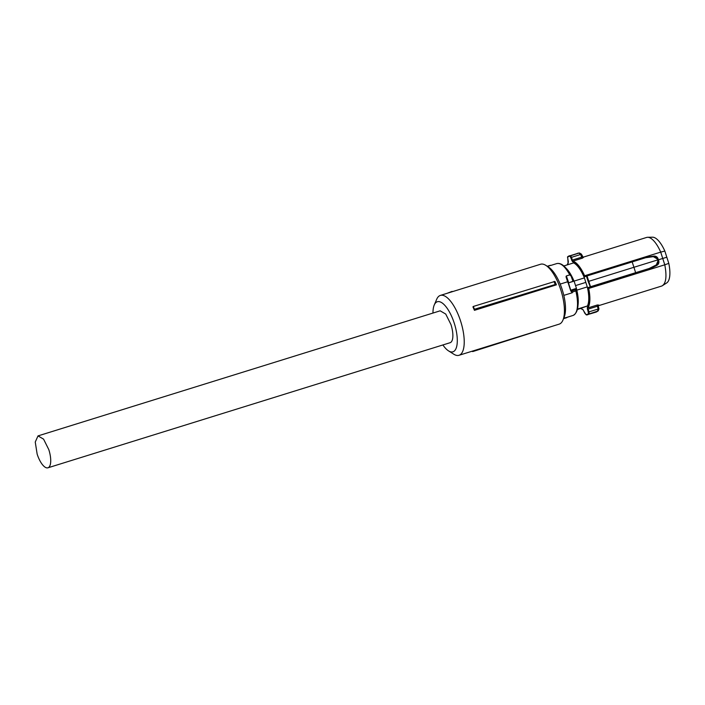 <?xml version="1.0" encoding="UTF-8"?>
<svg xmlns="http://www.w3.org/2000/svg" width="705" height="705" viewBox="0 0 705 705"><rect width="100%" height="100%" fill="white"/><g stroke="black" fill="none" stroke-linecap="round" stroke-linejoin="round"><path stroke-width="1.06" d="M472.817 350.993L472.799 351.557A32.536 12.135 72.7 0 1 471.848 351.293M553.945 325.763L472.799 351.557M448.503 350.861L453.72 354.166A31.355 11.694 -107.3 0 0 458.999 355.294L559.197 324.133A31.355 11.694 -107.3 0 0 562.898 320.202A31.355 11.694 -107.3 0 0 560.819 289.984A31.355 11.694 -107.3 0 0 545.846 265.371A31.355 11.694 -107.3 0 0 540.568 264.243L440.369 295.413A31.355 11.694 -107.3 0 0 436.668 299.334L434.245 305.009A26.217 9.782 72.7 0 1 454.276 323.251A26.217 9.782 72.7 0 1 448.503 350.861A26.217 9.782 72.7 0 1 442.899 344.957M458.999 355.294A31.355 11.694 -107.3 0 0 460.621 321.145A31.355 11.694 -107.3 0 0 440.369 295.413M556.412 284.838L474.439 310.332A31.355 11.694 -107.3 0 0 472.949 306.922L473.249 306.481L474.483 309.257L555.258 284.494L556.412 284.838A31.355 11.694 -107.3 0 0 554.923 281.427L473.249 306.481M562.898 320.202L564.106 317.365A28.79 10.734 -107.3 0 0 562.202 289.614A28.79 10.734 -107.3 0 0 548.455 267.028L545.846 265.371M455.774 290.619L452.354 291.676M451.403 291.976L452.125 291.385M432.967 313.055A26.217 9.782 72.7 0 1 434.245 305.009M474.439 310.332L474.483 309.257M555.258 284.494A32.13 11.985 -107.3 0 0 553.945 281.498M573.888 281.18L568.195 282.961L570.733 290.865L572.328 292.734L563.806 295.386M563.648 318.44L567.322 317.294L563.788 318.122M567.322 317.294A27.442 10.231 72.7 0 1 566.467 317.752A27.442 10.231 72.7 0 1 566.23 317.832L563.551 318.669M549.697 265.521A27.442 10.231 72.7 0 1 549.926 265.433A27.442 10.231 72.7 0 1 550.623 265.291L547.618 266.499M568.274 282.934L566.027 276.783L567.596 281.788L560.184 284.089M566.027 276.783L566.335 275.946L569.781 274.871L571.12 276.131L572.98 281.383M568.195 282.961L567.596 281.788M576.399 289.138A1.031 0.872 22.9 0 1 576.337 289.385L576.337 289.385A1.031 0.872 22.9 0 1 575.818 289.843L576.426 288.424L574.584 288.953L571.623 289.922L572.566 290.716L572.178 290.971A1.031 0.872 -157.1 0 1 570.838 290.407L571.623 289.922M550.623 265.291L547.327 266.314M567.957 282.811L568.671 282.608L566.335 275.946M576.487 288.909A23.899 8.918 72.7 0 1 578.012 305.23M576.496 288.856L576.901 290.134L587.274 286.909L584.383 277.893L574.09 281.092L576.452 288.433L576.426 290.733L572.196 292.161A27.178 10.134 -107.3 0 1 572.328 292.734M575.536 285.595L585.829 282.397M566.785 269.134A23.899 8.918 72.7 0 1 573.896 281.119M577.51 309.054L587.441 305.97L577.404 309.521M577.889 306.693L576.901 290.134M587.441 305.97A24.164 9.015 -107.3 0 0 587.274 286.909M563.85 265.944L573.614 262.903A24.164 9.015 -107.3 0 1 578.303 267.019A24.164 9.015 72.7 0 1 584.383 277.893M580.788 308.473A24.975 9.315 72.7 0 0 582.753 309.389L585.987 314.615A30.377 11.333 72.7 0 0 587.327 314.342A30.377 11.333 72.7 0 0 588.534 313.637A0.511 0.476 51.3 0 0 589.151 313.937A30.844 11.5 72.7 0 1 587.926 314.642A30.844 11.5 72.7 0 1 587.662 314.738A30.844 11.5 72.7 0 1 586.56 314.932M587.75 287.719L588.525 287.993L590.482 287.27L590.508 286.724L635.628 272.685L635.593 273.24L590.482 287.27L588.164 281.533L588.781 281.33L590.508 286.724L587.75 287.719L588.049 288.609A24.975 9.315 72.7 0 1 587.247 307.662L588.534 313.637M588.164 281.533L586.428 276.14L584.286 276.933L584.013 276.043L584.612 275.778L660.708 252.117A25.442 9.491 -107.3 0 0 654.954 242.203A25.442 9.491 -107.3 0 0 647.639 237.285A25.442 9.491 -107.3 0 0 646.617 237.444L582.912 257.263M573.993 281.101A24.164 9.015 -107.3 0 0 565.851 267.997M567.234 264.895A24.975 9.315 72.7 0 1 568.001 263.45L568.345 261.599L567.551 257.21A30.377 11.333 72.7 0 1 568.759 256.514A30.377 11.333 72.7 0 1 570.107 256.232L572.504 261.722A24.975 9.315 72.7 0 1 578.391 266.375A24.975 9.315 72.7 0 1 584.013 276.043M588.463 312.077L589.08 311.848L589.151 313.937L598.157 310.949L595.963 312.148M582.753 309.389A0.511 0.467 105.6 0 0 583.053 309.698L584.93 313.443L586.454 314.95L596.236 312.059L597.47 311.346L598.175 309.019L589.08 311.848L588.023 309.169L587.397 309.398M598.157 310.949L598.986 308.966L598.298 306.375L598.95 305.106L597.391 304.974A1.287 0.476 -107.3 0 0 597.426 306.243L588.023 309.169L587.247 307.662M588.049 288.609L588.684 288.46A25.442 9.491 72.7 0 1 587.882 307.935L597.391 304.974M598.289 305.776L661.951 285.966C666.049 283.595 666.992 276.536 664.78 264.798L588.684 288.46L588.525 287.993L635.593 273.24M586.428 276.14L586.719 275.523A0.511 0.511 0 0 0 586.692 275.532L586.428 276.14L587.045 275.937L588.781 281.33L633.927 267.283L632.165 261.907L587.045 275.937L586.719 275.523L631.821 261.493L632.165 261.907L631.821 261.493L645.392 257.29L653.667 256.126C655.765 255.941 657.227 256.787 658.056 258.664L657.43 258.761L657.809 259.889L633.927 267.283L635.628 272.685L649.164 268.49L649.173 269.028L656.064 265.582L657.862 261.114L657.518 259.969L657.139 258.841L653.315 256.646L645.701 257.713L632.165 261.907M584.789 276.245L586.71 275.523L584.286 276.933M572.504 261.722A0.511 0.467 -74.4 0 1 572.857 261.132L572.266 260.092L571.623 260.277M570.935 257.484L571.57 257.307L572.266 260.092L581.669 257.166A1.287 0.476 -107.3 0 0 582.365 258.18L583.599 257.299L582.277 257.466M570.107 256.232L570.433 255.642L571.57 257.307L580.656 254.479L578.823 253.042L577.377 253.342M661.951 285.966L666.763 282.89A24.067 8.98 -107.3 0 0 668.789 263.37L664.78 264.798L660.708 252.117L664.841 251.068L668.789 263.37M658.056 258.664L658.153 261.026L658.778 260.929L658.435 259.793L666.86 257.202M658.778 260.929C659.201 262.93 658.496 264.454 656.672 265.494L649.816 268.931M598.263 306.596L597.426 306.243L598.263 306.596M597.496 311.328L598.906 309.001L598.175 309.019L598.836 308.737L598.148 308.913L597.426 306.243M657.862 261.114L658.153 261.026C658.576 263.027 657.88 264.542 656.064 265.582L656.672 265.494M657.139 258.841L657.43 258.761C656.602 256.884 655.148 256.038 653.05 256.215L645.401 257.29L645.701 257.713M664.841 251.068A24.067 8.98 -107.3 0 0 652.548 237.197L647.639 237.285M581.669 257.166L582.163 256.461L581.669 257.166L580.656 254.479L581.29 254.135L580.656 254.479L581.29 254.135L579.413 252.972L581.369 254.1L583.22 257.351M581.396 254.39L580.7 254.575L581.396 254.39M653.667 256.126L653.05 256.215L653.315 256.646M450.953 324.529A16.709 6.23 72.7 0 1 450.09 342.718L47.94 467.803A16.709 6.23 72.7 0 1 37.145 454.09L35.25 442.035L38.008 435.901L440.167 310.817L445.736 314.06L450.953 324.529M38.008 435.901L43.578 439.144L48.804 449.614A16.709 6.23 72.7 0 1 47.94 467.803M576.337 290.689L576.426 290.733C579.369 304.181 578.32 312.386 573.271 315.364L572.98 315.47A27.178 10.134 -107.3 0 0 573.218 315.382A27.178 10.134 -107.3 0 0 575.844 291.033A1.542 0.573 -107.3 0 1 575.818 289.843M569.781 274.871C564.978 266.314 560.59 262.568 556.606 263.635M575.774 289.72L572.566 290.716L575.774 289.72M572.178 290.971A1.542 0.573 -107.3 0 0 572.196 292.161L571.711 292.293M568.838 282.811L572.936 281.277M570.733 290.865A2.573 0.961 72.7 0 1 570.838 290.407L568.424 282.881M584.753 276.254L584.612 275.778A25.442 9.491 72.7 0 0 578.858 265.873A25.442 9.491 72.7 0 0 572.857 261.132L582.365 258.18M569.076 255.924A30.844 11.5 72.7 0 1 569.34 255.836A30.844 11.5 72.7 0 1 570.433 255.642L578.752 253.051M567.551 257.21A0.511 0.476 -128.7 0 1 567.842 256.638A30.844 11.5 72.7 0 1 569.014 255.95M568.274 262.894L568.001 263.45M598.95 305.106L598.36 305.582M583.035 257.316L583.599 257.299M649.164 268.49L656.02 265.062M452.055 291.412L447.085 293.315M572.98 315.47L567.305 317.232M571.12 276.131C566.274 266.834 561.506 262.639 556.835 263.555L550.684 265.468M549.926 265.433L547.256 266.27M580.647 308.517L583.053 309.698M567.093 264.939L568.045 263.062L567.701 256.717L579.29 252.972M586.719 275.523L645.401 257.29"/></g></svg>
